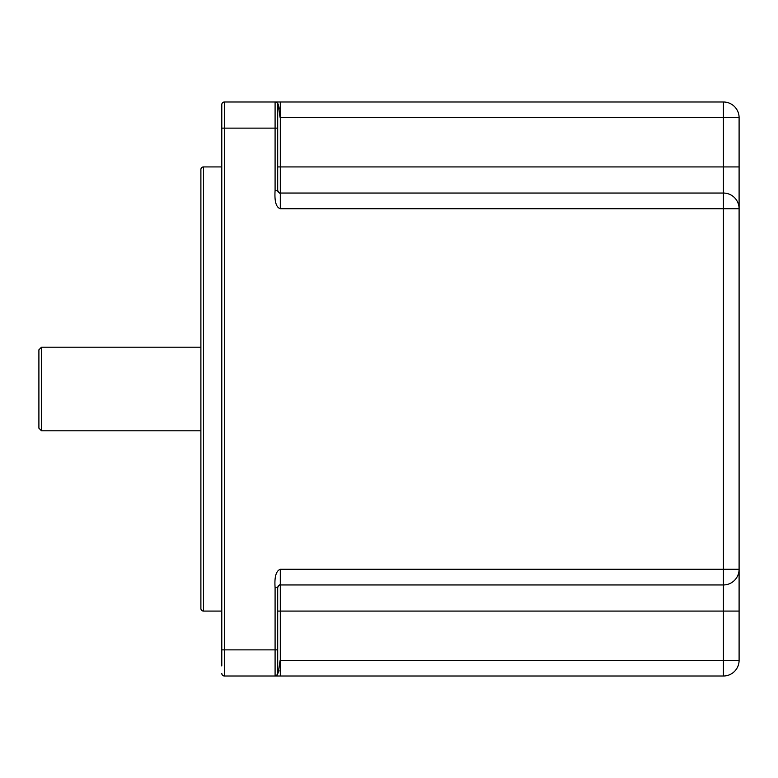 <?xml version="1.0" encoding="UTF-8"?>
<svg xmlns="http://www.w3.org/2000/svg" width="778" height="778" viewBox="0 0 778 778"><rect width="100%" height="100%" fill="white"/><g stroke="black" fill="none" stroke-linecap="round" stroke-linejoin="round"><path stroke-width="1.17" d="M221.788 665.949L221.788 104.612A2.616 2.616 0 0 1 224.404 101.996A2.616 2.616 0 0 0 221.788 104.612A2.616 2.616 0 0 1 224.404 101.996L275.091 101.996A2.616 2.616 0 0 1 277.697 104.612L277.697 190.435L275.091 190.435C274.381 201.327 276.122 207.425 280.313 208.728L723.423 208.728L723.423 569.272L280.313 569.272C276.073 570.838 274.333 576.936 275.091 587.565L275.091 676.004L224.404 676.004L224.404 101.996M275.091 587.565L277.697 587.565L277.697 630.481M277.697 147.519L277.697 128.127L221.788 128.127M221.788 649.873L277.697 649.873L277.697 673.388L277.697 611.08L723.423 611.08L723.423 676.004L275.159 676.004M221.788 673.388A2.616 2.616 0 0 0 224.404 676.004A2.616 2.616 0 0 1 221.788 673.388M276.025 101.996L275.091 101.996A2.616 2.616 0 0 1 277.697 104.612A2.616 2.616 0 0 0 277.357 103.318L277.532 103.698M275.393 676.004L275.091 676.004A2.616 2.616 0 0 0 277.697 673.388A2.616 2.616 -90 0 1 275.091 676.004A2.616 2.616 0 0 0 277.697 673.388A2.616 2.616 0 0 1 277.357 674.691L277.347 674.701A2.616 2.616 0 0 0 277.697 673.388C278.582 674.409 279.973 658.47 280.313 660.327L739.1 660.327A15.677 15.677 0 0 1 723.423 676.004A15.677 15.677 0 0 0 739.1 660.327L739.1 208.728A15.677 15.677 0 0 0 723.423 193.051L280.313 193.051L280.313 166.92L739.1 166.92L739.1 208.728L739.1 117.672A15.677 15.677 0 0 0 723.423 101.996L275.004 101.996M279.234 192.818L279.331 192.856A2.616 2.616 0 0 1 277.765 191.038L277.853 191.31M280.313 208.728L280.313 193.051A2.616 2.616 0 0 1 280.216 193.051A2.616 2.616 0 0 0 280.313 193.051C279.71 193.664 278.845 192.798 277.697 190.435M280.129 193.041A2.616 2.616 0 0 1 279.37 192.876A2.616 2.616 0 0 0 280.129 193.041M277.367 103.328A2.616 2.616 -90 0 1 277.697 104.612C278.602 103.688 279.963 119.452 280.313 117.672L280.313 101.996M723.423 193.051L723.423 208.728L739.1 208.728A15.677 15.677 0 0 0 723.423 193.051L723.423 101.996A15.677 15.677 0 0 1 739.1 117.672L280.313 117.672L280.313 166.92L277.697 166.92M739.1 611.08L723.423 611.08L723.423 584.949A15.677 15.677 0 0 0 739.1 569.272A15.677 15.677 0 0 1 723.423 584.949A15.677 15.677 0 0 0 739.1 569.272L723.423 569.272L723.423 584.949L280.313 584.949A2.616 2.616 0 0 0 280.216 584.949A2.616 2.616 0 0 1 280.304 584.949L280.313 569.272M277.697 587.565C278.845 585.202 279.72 584.327 280.313 584.949A2.616 2.616 0 0 0 280.216 584.949A2.616 2.616 0 0 1 280.304 584.949L280.313 676.004L275.004 676.004L277.376 674.652A2.616 2.616 0 0 0 277.697 673.388M279.886 584.988A2.616 2.616 0 0 0 277.95 586.447A2.616 2.616 0 0 1 279.886 584.988A2.616 2.616 0 0 0 277.95 586.447A2.616 2.616 0 0 1 279.886 584.988L279.817 584.998M221.788 166.92L203.496 166.92A2.616 2.616 0 0 0 200.889 169.536L200.889 608.464A2.616 2.616 0 0 0 203.496 611.08L203.496 166.92M221.788 611.08L203.496 611.08M200.889 347.192L41.516 347.192L41.516 430.808L200.889 430.808M41.516 430.808L38.9 428.192L38.9 349.808L41.516 347.192M275.091 101.996L275.091 190.435M279.351 192.866A2.616 2.616 0 0 1 277.765 191.038M278.903 106.722L279.069 107.607M279.253 108.959L277.863 103.649M278.485 105.225L278.3 104.68M278.767 671.725L279.03 670.49M277.843 103.61L279.263 109.056"/></g></svg>

